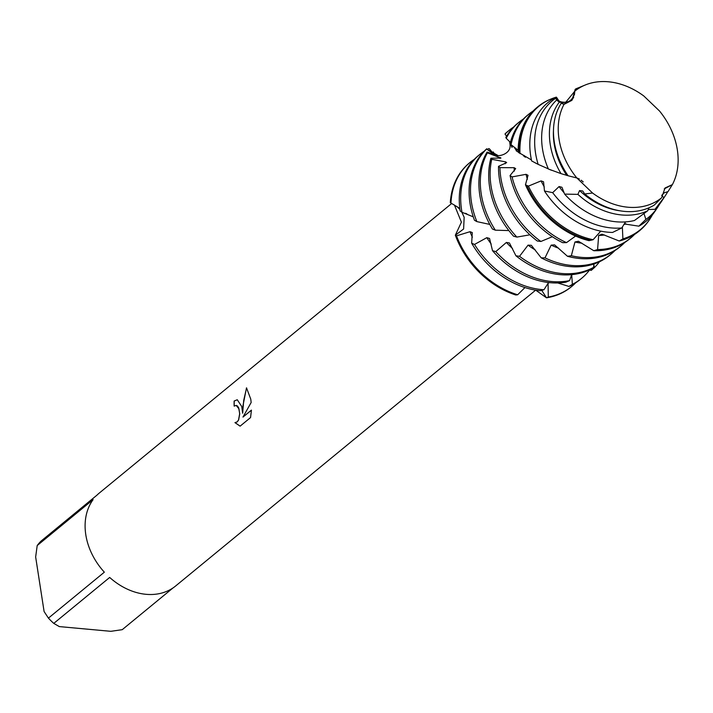 <?xml version="1.0" encoding="UTF-8"?>
<svg xmlns="http://www.w3.org/2000/svg" width="713" height="713" viewBox="0 0 713 713"><rect width="100%" height="100%" fill="white"/><g stroke="black" fill="none" stroke-linecap="round" stroke-linejoin="round"><path stroke-width="1.07" d="M592.548 193.018A68.751 53.208 50.6 0 0 661.593 197.813L654.311 205.041A70.132 54.268 50.6 0 1 624.535 211.396A70.132 54.268 50.6 0 1 584.74 193.981L592.548 193.018L576.888 177.983L592.548 193.018A68.751 53.208 50.6 0 0 661.593 197.813L665.051 187.991L672.386 184.605A68.751 53.208 50.6 0 0 677.35 149.935A68.751 53.208 50.6 0 0 659.543 111.032L643.812 95.979A68.751 53.208 50.6 0 0 574.776 91.184L571.933 100.328L563.983 104.392L574.776 91.202M659.543 111.032A68.751 53.208 50.6 0 1 677.35 149.935A68.751 53.208 50.6 0 1 672.386 184.605L664.249 188.9M563.983 104.392L561.274 103.198A70.132 54.268 50.6 0 0 554.277 141.878A70.132 54.268 50.6 0 0 568.092 175.754L576.826 177.965A68.751 53.208 50.6 0 1 559.019 139.071A68.751 53.208 50.6 0 1 563.983 104.392A68.751 53.208 50.6 0 0 559.019 139.071A68.751 53.208 50.6 0 0 576.826 177.965L579.402 179.034M241.752 406.544L242.661 413.201L243.008 405.519L246.502 387.836L250.762 399.137L251.163 402.48L242.973 417.069L251.439 410.118L250.557 417.568L240.112 426.151L234.951 422.631L237.108 421.918L238.534 419.984L239.657 413.79L238.953 408.852L236.128 405.376L234.167 406.125A60.133 46.532 -129.4 0 1 234.158 401.009L237.269 399.752L241.752 406.544M48.431 618.118L44.099 611.54L35.65 556.96L37.201 545.552L93.109 499.608A60.133 46.532 50.6 0 0 85.792 534.705A60.133 46.532 50.6 0 0 104.348 572.174L48.431 618.118A60.133 46.532 50.6 0 0 53.769 623.394L109.677 577.45A60.133 46.532 50.6 0 0 175.719 585.917L535.659 290.146M173.107 587.869L122.226 629.677L110.8 631.317L59.313 626.593L53.769 623.394M548.065 283.221L548.297 297.045L546.479 297.811L541.755 290.325L546.479 297.811A80.177 62.049 50.6 0 0 571.354 286.751A80.177 62.049 50.6 0 1 570.997 287.054A80.177 62.049 50.6 0 1 546.479 297.811L535.757 290.164M622.351 226.93L622.895 238.873L619.232 241.012L602.075 234.194L598.67 235.442L597.583 249.559L593.795 250.718L578.439 241.252L574.963 241.992L571.336 255.726L567.486 256.288L554.607 244.88L551.158 245.129L545.008 257.865L541.22 257.856L531.354 245.308L528.057 245.129L519.536 256.315L515.945 255.807L509.439 242.973L506.399 242.438L495.785 251.6L492.523 250.7L489.546 238.472L486.836 237.661L474.528 244.434L471.676 243.213L472.273 232.572L470.019 231.689L456.516 235.851L455.34 235.201L463.61 228.998L464.163 217.305L461.81 212.135L464.163 217.305L463.61 228.998L455.34 235.201A80.177 62.049 50.6 0 0 515.784 294.995L517.656 294.772L524.955 287.553M515.784 294.995A80.177 62.049 50.6 0 1 455.34 235.201L461.409 222.153L454.413 204.979M236.119 405.376L237.429 405.947L238.632 407.738L239.737 413.798L238.623 419.984L237.197 421.927L234.951 422.631M235.04 422.64L240.129 426.142M237.295 399.761L234.247 401.018A60.035 46.452 50.6 0 0 234.247 406.062M246.582 387.881L243.712 400.358L242.661 413.201M251.439 410.198L242.973 417.069M456.89 206.44L459.93 209.506L456.89 206.44M450.955 203.241A80.177 62.049 -129.4 0 1 469.903 162.564L469.19 163.152A80.177 62.049 50.6 0 1 469.546 162.867A80.177 62.049 50.6 0 0 450.304 202.661L459.796 208.401M451.614 203.544L99.365 492.995A60.133 46.532 50.6 0 0 96.941 495.17L41.033 541.114A60.133 46.532 50.6 0 0 37.201 545.552M498.512 166.343A80.177 62.049 50.6 0 0 499.421 179.052A80.177 62.049 50.6 0 0 537.263 241.012L540.882 241.466A80.177 62.049 -129.4 0 1 500.856 177.885A80.177 62.049 -129.4 0 1 499.947 167.635L498.512 166.343L506.658 162.644L505.624 161.869L491.756 159.311L490.892 158.233L500.936 158.072L487.416 152.84L487.086 152.101L498.262 155.657L486.605 149.044L494.02 154.186C496.587 157.992 511.622 154.347 510.018 144.463L509.724 142.163M490.892 158.233A80.177 62.049 50.6 0 0 489.617 187.118A80.177 62.049 50.6 0 0 513.574 236.217L516.889 237.09A80.177 62.049 -129.4 0 1 491.043 185.941A80.177 62.049 -129.4 0 1 491.756 159.311M487.086 152.101A80.177 62.049 50.6 0 0 479.804 195.175A80.177 62.049 50.6 0 0 492.433 229.016L495.33 230.183A80.177 62.049 -129.4 0 1 481.239 193.998A80.177 62.049 -129.4 0 1 487.416 152.84M486.756 148.767A80.177 62.049 50.6 0 0 470.001 203.241A80.177 62.049 50.6 0 0 474.466 220.255L476.863 221.6A80.177 62.049 -129.4 0 1 471.427 202.064A80.177 62.049 -129.4 0 1 486.605 149.044M479.715 154.507L478.28 155.684A80.177 62.049 50.6 0 0 460.126 210.888L461.979 212.26A80.177 62.049 -129.4 0 1 461.614 210.121A80.177 62.049 -129.4 0 1 479.715 154.507A80.177 62.049 -129.4 0 1 484.1 151.299M584.74 193.981L582.708 190.986L579.553 190.576L577.904 194.382L564.616 194.096L561.942 187.269L559.09 186.556L552.673 192.653L544.482 191.013L543.547 181.788L541.096 180.888A67.878 52.53 50.6 0 0 544.269 186.913M541.096 180.888L528.404 186.12L525.463 184.819L528.021 175.309L526.016 174.328L512.077 176.904L510.062 175.532L515.677 168.642L514.153 167.707L499.947 167.635M525.463 184.819A80.177 62.049 50.6 0 0 589.009 240.655L593.109 239.72A79.865 61.808 -129.4 0 1 528.404 186.12M593.109 239.72L600.765 231.146M589.491 270.075A80.177 62.049 -129.4 0 1 581.523 278.4A80.177 62.049 -129.4 0 1 572.37 284.327L568.956 286.439A80.177 62.049 50.6 0 0 580.088 279.576L581.523 278.4M486.836 237.661A67.878 52.53 50.6 0 0 491.204 244.024M471.676 243.213A80.177 62.049 50.6 0 0 540.124 290.735L543.948 289.745A80.177 62.049 -129.4 0 1 541.942 289.594A80.177 62.049 -129.4 0 1 474.528 244.434M492.523 250.7A80.177 62.049 50.6 0 0 550.32 282.704A80.177 62.049 50.6 0 0 565.908 282.196L569.562 280.61L571.683 274.657L572.37 284.327M599.499 261.742A80.177 62.049 -129.4 0 1 594.241 267.74L591.237 270.379L589.214 270.031M506.399 242.438A67.878 52.53 50.6 0 0 512.495 248.472M569.562 280.61A80.177 62.049 -129.4 0 1 551.746 281.528A80.177 62.049 -129.4 0 1 495.785 251.6M515.945 255.807A80.177 62.049 50.6 0 0 560.124 274.648A80.177 62.049 50.6 0 0 590.168 269.576L593.528 267.402L593.974 263.979M528.057 245.129A67.878 52.53 50.6 0 0 535.276 249.951M593.528 267.402A80.177 62.049 -129.4 0 1 561.559 273.471A80.177 62.049 -129.4 0 1 519.536 256.315M509.964 143.536L510.018 144.463M541.22 257.856A80.177 62.049 50.6 0 0 569.937 266.582A80.177 62.049 50.6 0 0 609.517 255.397L610.943 254.22A80.177 62.049 -129.4 0 1 571.363 265.414A80.177 62.049 -129.4 0 1 545.008 257.865M509.144 130.327L507.709 131.504A80.177 62.049 50.6 0 0 505.125 133.786L505.027 134.133A80.177 62.049 -129.4 0 1 509.144 130.327A80.177 62.049 -129.4 0 1 513.529 127.119M551.158 245.129A67.878 52.53 50.6 0 0 558.644 248.186M505.027 134.133L506.578 136.192M509.759 141.7L510.294 142.912M511.096 145.06L512.121 147.395L511.649 145.407M511.943 146.513A67.878 52.53 50.6 0 0 511.649 146.967M567.486 256.288A80.177 62.049 50.6 0 0 579.749 258.525A80.177 62.049 50.6 0 0 619.33 247.34L620.756 246.163A80.177 62.049 -129.4 0 1 581.175 257.348A80.177 62.049 -129.4 0 1 571.336 255.726M518.948 122.271L517.522 123.438A80.177 62.049 50.6 0 0 505.829 137.484L506.221 138.269A80.177 62.049 -129.4 0 1 518.948 122.271A80.177 62.049 -129.4 0 1 523.333 119.062M574.963 241.992A67.878 52.53 50.6 0 0 581.906 243.178M506.221 138.269L510.419 142.431M513.904 146.914L517.121 151.521L515.249 147.894M516.453 149.926A67.878 52.53 50.6 0 0 516.194 150.808M510.989 144.997A80.177 62.049 -129.4 0 1 528.761 114.205L527.326 115.381A80.177 62.049 50.6 0 0 510.053 143.883L518.128 150.229M544.482 191.013A76.995 59.58 50.6 0 0 607.824 232.18A76.995 59.58 50.6 0 0 612.565 232.438L621.763 227.964L625.559 221.903M659.507 204.266A75.587 58.493 -129.4 0 1 657.742 207.153A75.587 58.493 -129.4 0 1 645.862 219.426L638.857 226.173A76.995 59.58 50.6 0 0 655.185 211.03L657.742 207.153M555.044 97.717A76.995 59.58 50.6 0 0 530.686 155.862A76.995 59.58 50.6 0 0 531.648 160.933L538.155 164.373A75.587 58.493 -129.4 0 1 535.525 153.001A75.587 58.493 -129.4 0 1 555.293 98.51L555.044 97.717L558.012 100.488M559.09 186.556A67.878 52.53 50.6 0 0 564.188 192.902M621.763 227.964A75.587 58.493 -129.4 0 1 611.255 227.919A75.587 58.493 -129.4 0 1 552.673 192.653M564.616 194.096A73.564 56.924 50.6 0 0 616.175 221.788A73.564 56.924 50.6 0 0 634.472 220.495L647.76 210.745L648.99 207.795M667.707 191.717A71.309 55.186 -129.4 0 1 665.532 195.371A71.309 55.186 -129.4 0 1 663.865 197.724L654.989 209.31A73.564 56.924 50.6 0 0 661.432 201.583L665.532 195.371M556.595 100.061A73.564 56.924 50.6 0 0 542.486 148.874A73.564 56.924 50.6 0 0 548.404 169.017L561.006 173.624A71.309 55.186 -129.4 0 1 550.222 144.284A71.309 55.186 -129.4 0 1 559.322 102.111L556.595 100.061L560.881 101.816C568.751 103.519 573.386 100.034 574.785 91.362L574.393 95.043M579.553 190.576A67.878 52.53 50.6 0 0 619.945 210.79M647.76 210.745A71.309 55.186 -129.4 0 1 621.665 214.961A71.309 55.186 -129.4 0 1 577.904 194.382M577.459 88.189L575.427 89.08A71.309 55.186 -129.4 0 1 577.459 88.189A71.309 55.186 -129.4 0 1 579.286 87.485M581.05 86.719A70.132 54.268 50.6 0 0 574.945 89.802L574.776 91.184A68.751 53.208 50.6 0 1 585.266 84.99L581.05 86.719M672.386 184.605L667.992 191.645L664.249 192.777L661.7 195.415L663.865 197.724M573.733 97.013L572.592 99.098M643.812 95.979A68.751 53.208 50.6 0 0 585.266 84.99M461.979 212.26L473.272 216.85M476.863 221.6L489.804 224.417M495.33 230.183L508.877 230.584M516.889 237.09L529.919 234.809M540.882 241.466L552.343 236.716M510.062 175.532A80.177 62.049 50.6 0 0 562.7 242.678L566.505 242.625L575.596 236.056M654.989 209.31L648.26 209.506M644.044 213.704L645.862 219.426M638.857 226.173L624.187 223.927M465.464 213.267L466.899 213.909M561.274 103.198L563.422 102.815L559.322 102.111M559.963 101.522L555.293 98.51M558.332 100.702L556.488 97.218L559.001 101.068L557.958 100.444M534.839 162.671L536.836 163.714M538.155 164.373L548.342 168.865M549.01 169.266L551.568 170.282M561.006 173.624L569.17 176.058M581.166 180.211L583.225 181.931M493.654 153.99L489.412 148.821L493.476 153.856M494.243 154.302L493.316 151.985L494.644 154.489M522.691 154.81L525.374 157.27L524.26 155.577M537.495 107.03A80.177 62.049 50.6 0 0 537.139 107.324A80.177 62.049 50.6 0 0 518.128 152.172L531.435 159.953M543.948 289.745L548.573 282.526M593.876 264.666L594.241 267.74M568.956 286.439L557.735 282.963M548.876 282.562L548.368 282.794M553.493 129.918A67.878 52.53 50.6 0 0 566.782 175.46M623.723 224.657A67.878 52.53 50.6 0 0 625.952 223.784M520 153.634A79.865 61.808 -129.4 0 1 551.327 98.893A79.865 61.808 -129.4 0 1 556.22 97.173M652.422 214.8A79.865 61.808 -129.4 0 1 649.962 218.936A79.865 61.808 -129.4 0 1 622.895 238.873M551.327 98.893L550.374 99.285A80.177 62.049 50.6 0 0 537.852 106.736A80.177 62.049 50.6 0 0 518.868 152.823M621.032 240.147A80.177 62.049 50.6 0 0 639.659 230.629A80.177 62.049 50.6 0 0 649.4 219.791L649.962 218.936M619.232 241.012A80.177 62.049 50.6 0 0 638.946 231.217A80.177 62.049 50.6 0 0 639.303 230.923M523.993 155.443A67.878 52.53 50.6 0 0 523.957 156.361M598.67 235.442A67.878 52.53 50.6 0 0 604.508 234.996M528.761 114.205A80.177 62.049 -129.4 0 1 533.146 111.005M634.561 234.425A80.177 62.049 -129.4 0 1 630.568 238.097A80.177 62.049 -129.4 0 1 597.583 249.559M593.795 250.718A80.177 62.049 50.6 0 0 629.133 239.274L630.568 238.097M624.748 242.482A80.177 62.049 -129.4 0 1 620.756 246.163M614.945 250.539A80.177 62.049 -129.4 0 1 610.943 254.22M575.703 282.785A80.177 62.049 -129.4 0 1 571.71 286.466A80.177 62.049 -129.4 0 1 548.297 297.045M517.656 294.772A80.177 62.049 -129.4 0 1 456.516 235.851M548.27 282.936A67.878 52.53 50.6 0 0 549.67 282.642M470.019 231.689A67.878 52.53 50.6 0 0 472.38 237.197M526.016 174.328A67.878 52.53 50.6 0 0 527.415 179.221M566.505 242.625A80.177 62.049 -129.4 0 1 512.077 176.904M514.153 167.707A67.878 52.53 50.6 0 0 514.331 171.084M505.624 161.869A67.878 52.53 50.6 0 0 505.232 163.785M500.357 157.573A67.878 52.53 50.6 0 0 499.938 158.384M487.371 149.356A80.177 62.049 -129.4 0 1 488.86 148.58M469.903 162.564A80.177 62.049 -129.4 0 1 474.288 159.364M492.032 152.226A80.177 62.049 -129.4 0 1 493.316 151.985M526.729 185.469A80.177 62.049 50.6 0 0 590.943 240.361M469.19 163.152A80.177 62.049 50.6 0 0 450.304 202.661M509.768 142.359L509.537 141.459M537.852 106.736L537.139 107.324M639.659 230.629L638.946 231.217M571.71 286.466L570.997 287.054"/></g></svg>
